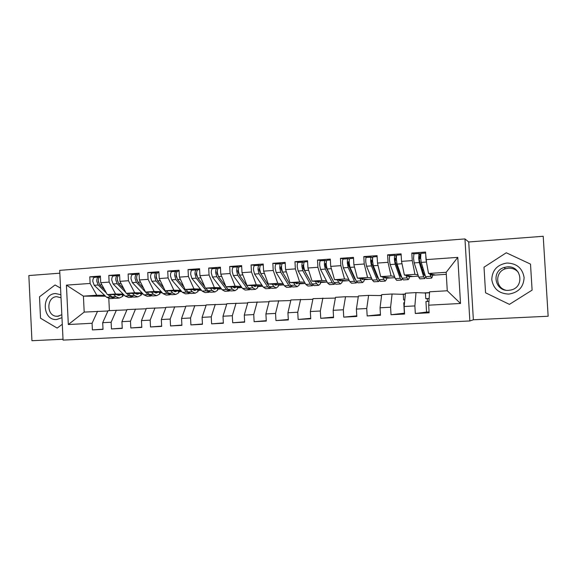 <?xml version="1.0" encoding="UTF-8"?>
<svg xmlns="http://www.w3.org/2000/svg" width="577" height="577" viewBox="0 0 577 577"><rect width="100%" height="100%" fill="white"/><g stroke="black" fill="none" stroke-linecap="round" stroke-linejoin="round"><path stroke-width="0.87" d="M473.364 319.781L548.15 316.239L543.209 236.281L468.719 241.972L464.961 238.921L469.851 320.963L473.364 319.781L468.719 241.972M464.961 238.921L59.698 270.361L63.059 340.105L469.851 320.963M59.835 273.188L28.85 275.554L31.937 340.718L63.023 339.247M424.283 273.094L424.232 272.308M429.137 298.482L425.776 298.67L425.444 293.022L429.533 292.784M105.548 296.225L83.413 296.131L66.42 285.132L68.324 324.541L92.075 323.264L92.399 329.914L103.031 329.373L102.699 322.694L111.123 322.24L111.455 328.94L122.259 328.392L121.927 321.663L130.481 321.201L130.82 327.96L141.812 327.397L141.466 320.61L150.171 320.148L150.518 326.957L161.69 326.387L161.336 319.543L170.186 319.074L170.54 325.94L181.899 325.363L181.546 318.461L190.547 317.977L190.908 324.901L202.462 324.317L202.094 317.357L211.254 316.867L211.615 323.848L223.371 323.25L223.003 316.232L232.315 315.734L232.69 322.781L244.648 322.168L244.273 315.092L253.743 314.58L254.125 321.692L266.293 321.072L265.91 313.931L275.554 313.412L275.943 320.581L288.327 319.947L287.93 312.748L297.746 312.222L298.143 319.449L310.743 318.807L310.347 311.544L320.336 311.003L320.74 318.302L333.571 317.646L333.16 310.318L343.329 309.77L343.741 317.134L356.81 316.47L356.391 309.07L366.748 308.515L367.167 315.944L380.474 315.266L380.048 307.801L390.593 307.231L391.026 314.725L404.578 314.039L404.138 306.502L414.877 305.925L415.317 313.491L426.554 312.078L425.941 301.555L428.942 301.389M426.554 312.078L429.079 311.948M404.787 299.852L403.611 299.917L403.287 294.32L405.335 294.198M391.026 314.725L404.376 313.217L403.77 302.774L404.506 302.737M381.52 296.088L381.585 295.583M237.645 287.873L237.609 287.195M218.495 289.113L218.467 288.522M199.649 290.339L199.62 289.813M181.084 291.544L181.063 291.075M66.42 285.132L90.12 283.451L96.77 295.251L104.588 295.301M96.886 277.162L89.796 276.823L90.12 283.451M89.796 276.823L100.398 276.037L100.73 282.701L109.132 282.103L115.58 294.018L123.161 294.09M115.645 275.784L108.801 275.424L109.132 282.103M108.801 275.424L119.576 274.623L119.915 281.338L128.455 280.732L134.693 292.763L142.021 292.864M134.708 274.385L128.116 273.996L128.455 280.732M128.116 273.996L139.079 273.188L139.418 279.953L148.101 279.34L154.124 291.486L161.192 291.609M154.081 272.957L147.755 272.546L148.101 279.34M147.755 272.546L158.899 271.724L159.245 278.547L168.08 277.919L173.879 290.195L180.673 290.339M173.778 271.515L167.727 271.075L168.08 277.919M167.727 271.075L179.058 270.238L179.411 277.119L188.398 276.477L193.966 288.875L200.479 289.048M193.8 270.043L188.037 269.574L188.398 276.477M188.037 269.574L199.563 268.723L199.923 275.662L209.062 275.013L214.384 287.534L220.609 287.735M214.161 268.55L208.694 268.045L209.062 275.013M208.694 268.045L220.414 267.18L220.782 274.183L230.079 273.52L235.156 286.17L241.071 286.401M234.868 267.028L229.704 266.495L230.079 273.52M229.704 266.495L241.633 265.615L242.008 272.676L251.464 272.005L256.282 284.778L261.886 285.045M255.928 265.478L251.082 264.922L251.464 272.005M251.082 264.922L263.22 264.028L263.602 271.147L273.224 270.462L277.775 283.372L283.047 283.668M277.357 263.905L272.834 263.314L273.224 270.462M272.834 263.314L285.182 262.405L285.579 269.589L295.366 268.889L299.636 281.937L304.577 282.268M299.153 262.304L294.97 261.684L295.366 268.889M294.97 261.684L307.541 260.754L307.945 268.002L317.913 267.295L321.887 280.472L326.481 280.848M321.331 260.681L317.509 260.018L317.913 267.295M317.509 260.018L330.304 259.073L330.708 266.386L340.856 265.665L344.534 278.987L348.76 279.405M343.899 259.023L340.444 258.323L340.856 265.665M340.444 258.323L353.47 257.364L353.889 264.742L364.217 264.006L367.585 277.472L371.437 277.941M366.871 257.335L363.798 256.599L364.217 264.006M363.798 256.599L377.062 255.625L377.488 263.069L388.011 262.319L391.055 275.936L394.517 276.455M390.261 255.618L387.585 254.846L388.011 262.319M387.585 254.846L401.094 253.851L401.527 261.359L412.245 260.602L414.95 274.363L418.008 274.955M414.077 253.866L411.812 253.058L412.245 260.602M411.812 253.058L425.574 252.041L426.014 259.628L457.777 257.371L460.518 303.473L428.682 305.183L429.122 312.792L415.317 313.491M425.444 293.022L416.01 292.597L405.436 293.217L404.138 306.502M414.877 305.925L416.01 292.597M428.682 305.183L429.598 291.803L447.269 290.765L446.18 272.315L428.523 273.476L435.455 275.034L432.361 275.236M446.302 274.335L435.455 275.034M426.014 259.628L428.523 273.476M446.18 272.315L457.777 257.371M403.287 294.32L392.093 294.003L381.707 294.616L380.048 307.801M390.593 307.231L392.093 294.003M418.383 276.145L409.18 276.744M414.95 274.363L404.383 275.056L412.771 276.506M401.527 261.359L404.383 275.056M381.491 295.59L368.602 295.381L358.404 295.979L356.391 309.07M366.748 308.515L368.602 295.381M394.964 277.667L386.395 278.222M391.055 275.936L380.676 276.614L390.47 277.955M377.488 263.069L380.676 276.614M358.274 296.83L345.529 296.737L335.511 297.328L333.16 310.318M343.329 309.77L345.529 296.737M371.949 279.16L364.008 279.672M367.585 277.472L357.394 278.143L368.544 279.376M353.889 264.742L357.394 278.143M335.374 298.071L313.022 298.648L310.347 311.544M320.336 311.003L322.868 298.071M349.337 280.624L341.995 281.1M344.534 278.987L334.523 279.643L346.986 280.775M330.708 266.386L334.523 279.643M312.885 299.312L290.923 299.946L287.93 312.748M297.746 312.222L300.595 299.376M327.116 282.066L320.35 282.506M321.887 280.472L312.049 281.122L325.774 282.153M307.945 268.002L312.049 281.122M290.779 300.545L269.199 301.223L265.91 313.931M275.554 313.412L278.713 300.66M305.269 283.487L299.066 283.884M299.636 281.937L289.971 282.571L304.916 283.509M285.579 269.589L289.971 282.571M269.062 301.764L247.858 302.478L244.273 315.092M253.743 314.58L257.205 301.922M277.775 283.372L268.269 283.992L283.754 284.807M263.602 271.147L268.269 283.992M247.713 302.975L226.869 303.704L223.003 316.232M232.315 315.734L236.058 303.17M256.282 284.778L246.942 285.391L262.571 286.077M242.008 272.676L246.942 285.391M226.725 304.166L206.234 304.916L202.094 317.357M211.254 316.867L215.271 304.389M235.156 286.17L225.975 286.769L241.749 287.346M220.782 274.183L225.975 286.769M206.097 305.341L185.945 306.113L181.546 318.461M190.547 317.977L194.831 305.586M214.384 287.534L205.362 288.125L221.265 288.601M199.923 275.662L205.362 288.125M185.808 306.502L165.996 307.281L161.336 319.543M170.186 319.074L174.73 306.769M193.966 288.875L185.087 289.459L201.128 289.849M179.411 277.119L185.087 289.459M165.851 307.649L146.37 308.435L141.466 320.61M150.171 320.148L154.961 307.93M173.879 290.195L165.152 290.765L181.308 291.082M159.245 278.547L165.152 290.765M146.226 308.782L127.063 309.568L121.927 321.663M130.481 321.201L135.516 309.07M154.124 291.486L145.541 292.056L161.82 292.301M139.418 279.953L145.541 292.056M126.918 309.892L108.065 310.686L102.699 322.694M111.123 322.24L116.381 310.195M134.693 292.763L126.248 293.318L142.634 293.513M119.915 281.338L126.248 293.318M107.928 310.989L84.192 312.085L68.324 324.541M92.075 323.264L97.556 311.299M115.58 294.018L107.264 294.566L123.759 294.703M100.73 282.701L107.264 294.566M60.549 288.118L55.075 284.966L39.503 296.809L40.52 318.223L57.152 328.089L62.294 324.274L57.152 328.089L40.52 318.223L39.503 296.809L55.075 284.966L60.549 288.118M484.016 267.194L485.553 292.784L509.419 304.375L532.102 290.123L530.508 264.1L506.281 252.769L484.016 267.194L506.281 252.769L530.508 264.1L532.102 290.123L509.419 304.375L485.553 292.784L484.016 267.194M96.77 295.251L83.413 296.131L84.192 312.085M108.808 298.576L109.406 310.606M283.797 284.879L278.143 285.247M262.686 286.25L257.558 286.581M241.929 287.591L237.349 287.894M221.51 288.918L217.471 289.185M201.431 290.224L197.911 290.447M181.668 291.508L178.668 291.702M162.238 292.763L159.728 292.928M143.11 294.01L141.091 294.14M124.286 295.229L122.742 295.33M357.365 296.823L358.281 296.766M379.103 295.554L381.606 295.402M401.217 294.263L405.357 294.018M423.698 292.943L429.54 292.604M460.518 303.473L447.269 290.765M92.399 329.914L103.023 329.15M427.427 301.468L427.261 298.662L429.137 298.561M111.455 328.94L122.252 328.162M130.82 327.96L141.798 327.152M150.518 326.957L161.675 326.128M170.54 325.94L181.885 325.082M190.908 324.901L202.448 324.014M211.615 323.848L223.357 322.925M232.69 322.781L244.626 321.815M254.125 321.692L266.271 320.675M275.943 320.581L288.298 319.521M298.143 319.449L310.722 318.331M320.74 318.302L333.542 317.112M343.741 317.134L356.774 315.857M367.167 315.944L380.431 314.552M404.78 299.903L403.611 299.917M427.261 298.662L425.776 298.67M98.4 282.167L98.27 280.458M94.794 277.313L94.563 277.328C93.38 277.732 92.803 279.109 92.81 281.468L94.202 285.29L106.63 297.27L110.171 298.641L113.388 298.439M106.456 293.094L98.148 285.016L96.763 281.187C96.748 278.821 97.333 277.443 98.501 277.039L99.641 277.061M104.61 289.748L99.655 284.915L98.278 281.078C98.263 278.713 98.833 277.335 100.001 276.931L100.232 276.917M116.734 294.645L119.107 295.388L120.701 294.674M122.468 295.662L122.295 294.688M113.756 294.616L115.84 296.672L119.324 298.057L122.612 296.434M118.711 298.1L115.472 298.302L111.96 296.924L109.565 294.587M114.426 298.302L110.488 297.018L107.971 294.573M117.477 281.057L117.304 278.835M113.655 275.929L113.431 275.943C112.291 276.347 111.736 277.732 111.75 280.112L113.106 283.971L125.13 296.073L128.548 297.472L131.845 297.256M125.851 292.568L117.117 283.689L115.768 279.823C115.753 277.443 116.302 276.051 117.434 275.647L118.602 275.676M123.968 289.019L118.646 283.581L117.304 279.708C117.282 277.328 117.838 275.943 118.963 275.539L119.187 275.525M135.364 293.441L137.629 294.183L139.165 293.469M140.875 294.494L140.694 293.484M132.465 293.39L134.484 295.474L137.845 296.874L141.004 295.251M137.254 296.917L133.936 297.126L130.546 295.727L128.209 293.34M132.883 297.112L129.046 295.821L126.587 293.325M136.857 279.852L136.655 277.27M132.825 274.522L132.609 274.537C131.513 274.94 130.979 276.333 131.008 278.727L132.321 282.622L143.918 294.861L147.214 296.275L150.597 296.066M151.636 295.9L147.907 294.609L136.396 282.341L135.09 278.439C135.061 276.037 135.595 274.638 136.677 274.241L137.867 274.27M143.659 288.334L137.953 282.232L136.648 278.323C136.619 275.921 137.146 274.522 138.228 274.125L138.444 274.111M154.239 292.186L156.446 292.965L157.918 292.243M159.562 293.304L159.389 292.265M151.484 292.142L153.432 294.248L156.663 295.676L159.692 294.046M156.093 295.712L152.689 295.929L149.429 294.508L147.157 292.077M156.547 278.597L155.999 277.097L156.324 275.734M170.691 294.674L167.063 293.368L155.992 280.97L154.73 277.025C154.694 274.609 155.199 273.202 156.237 272.798L152.104 273.109C151.059 273.505 150.547 274.912 150.575 277.328L151.852 281.259L163.017 293.628L166.183 295.071L169.652 294.847M152.104 273.109L157.456 272.842M163.68 287.728L157.571 280.855L156.317 276.917C156.28 274.493 156.785 273.087 157.817 272.683L158.942 272.604L157.817 272.683M173.461 290.938L175.559 291.717L176.98 290.996M178.553 292.106L178.38 291.024M170.806 290.873L172.682 293.008L175.776 294.458L178.675 292.827M175.235 294.494L171.737 294.71L168.614 293.267L166.407 290.786M176.576 277.349L175.913 275.669L176.324 274.212M190.049 293.419L186.537 292.113L175.92 279.571L174.701 275.597C174.658 273.159 175.134 271.738 176.129 271.341L171.924 271.652C170.922 272.048 170.439 273.462 170.475 275.9L171.708 279.867L182.419 292.38L185.455 293.837L189.011 293.614M171.924 271.652L177.37 271.392M184.049 287.195L177.528 279.463L176.31 275.481C176.273 273.044 176.742 271.623 177.73 271.226L179.108 271.125L177.73 271.226M192.963 289.647L194.99 290.455L196.339 289.733M197.846 290.887L197.673 289.762M190.446 289.589L192.242 291.746L195.206 293.217L197.961 291.58M194.687 293.246L191.102 293.477L188.109 292.012L185.967 289.481M60.873 294.71L55.486 293.542C41.054 293.902 42.337 320.906 56.734 319.499L61.977 317.675M61.018 297.739L56.661 296.693C46.723 296.852 46.088 315.114 55.983 316.225L57.606 316.304L61.84 314.725M506.902 263.025C497.259 264.677 492.21 270.18 491.77 279.549C493.335 288.796 499.004 293.65 508.791 294.097C518.521 292.553 523.627 287.043 524.111 277.551C522.473 268.197 516.732 263.35 506.902 263.025M507.212 266.877L504.053 267.497C490.883 271.226 494.965 291.717 508.64 290.339L510.804 290.029C524.998 287.353 521.55 265.29 507.212 266.877M518.312 272.257C515.723 269.387 512.448 268.031 508.496 268.19L505.466 268.781C495.052 271.717 495.131 287.425 505.575 290.144M196.959 276.109L196.158 274.219L196.627 272.719M196.339 269.856L192.076 270.173C191.124 270.57 190.67 271.991 190.713 274.45L191.896 278.453L202.145 291.104L205.037 292.589L208.686 292.351M209.725 292.142L206.328 290.837L196.18 278.157L195.004 274.14C194.961 271.68 195.408 270.252 196.346 269.856L197.622 269.913M204.77 286.769L197.817 278.042L196.642 274.025C196.598 271.565 197.045 270.137 197.983 269.733L199.606 269.618L197.983 269.733M212.798 288.349L214.731 289.171L216.022 288.442M217.543 289.683L217.277 288.486M210.41 288.276L212.127 290.462L214.947 291.955L217.558 290.318M214.449 291.984L210.771 292.222L207.922 290.736L205.859 288.139M196.627 273.267L196.245 273.246M217.695 274.897L216.75 272.748L217.327 271.233M229.718 290.844L229.163 291.046L226.444 289.539L216.786 276.715L215.654 272.661C215.603 270.18 216.022 268.745 216.916 268.348L212.567 268.666C211.665 269.062 211.24 270.498 211.29 272.971L212.43 277.018L222.195 289.813L224.936 291.32L228.687 291.082M212.567 268.666L218.214 268.42M225.852 286.48L218.452 276.592L217.32 272.539C217.269 270.058 217.688 268.622 218.575 268.226L220.464 268.089L218.575 268.226M232.964 287.029L234.796 287.873L236.015 287.137M237.421 288.413L237.205 287.18M230.706 286.942L232.343 289.156L235.012 290.678L237.472 289.034M234.543 290.707L230.771 290.945L228.066 289.438L226.076 286.776M217.305 271.832L216.822 271.803M238.806 273.722L237.695 271.248L238.359 269.733M250.043 289.51L249.459 289.755L246.898 288.219L237.746 275.243L236.664 271.154C236.606 268.651 236.996 267.209 237.832 266.812L233.411 267.137C232.56 267.533 232.163 268.976 232.221 271.471L233.31 275.554L242.571 288.5L245.167 290.029L249.012 289.784M233.411 267.137L239.166 266.899M254.969 289.402L251.096 289.647L248.55 288.111L239.433 275.128L238.359 271.031C238.301 268.529 238.683 267.079 239.52 266.689L241.676 266.531L239.52 266.689M253.469 285.68L255.2 286.545L256.347 285.803M251.341 285.586L252.892 287.836L255.409 289.373L257.717 287.735L257.457 285.853M238.344 270.389L237.746 270.339M260.321 272.64L259.001 269.719L259.751 268.211M270.707 288.147L270.101 288.435L267.692 286.877L259.066 273.75L258.034 269.618C257.969 267.101 258.323 265.644 259.109 265.247L254.608 265.579C253.815 265.975 253.447 267.425 253.512 269.942L254.558 274.068L263.3 287.158L265.737 288.716L269.683 288.464M254.608 265.579L260.472 265.355M275.741 288.074L271.767 288.327L269.372 286.769L260.79 273.628L259.758 269.495C259.693 266.978 260.047 265.514 260.826 265.124L263.263 264.944L260.826 265.124M274.313 284.31L275.936 285.197L277.018 284.454M272.322 284.209L273.786 286.488L276.152 288.046L278.302 286.408L278.042 284.504M259.744 268.925L259.037 268.86M282.377 271.868L280.682 268.168L281.021 266.624L281.518 266.668M291.724 286.755L291.082 287.094L288.839 285.514L280.754 272.236L279.78 268.06C279.708 265.521 280.033 264.05 280.754 263.66L276.181 263.992C275.438 264.389 275.106 265.853 275.179 268.392L276.174 272.553L284.367 285.803L286.646 287.382L290.7 287.122M276.181 263.992L282.16 263.79M296.859 286.726L292.777 286.985L290.548 285.406L282.506 272.113L281.533 267.937C281.461 265.391 281.785 263.92 282.506 263.53L285.233 263.328L282.506 263.53M295.511 282.918L297.025 283.826L298.028 283.076M293.664 282.802L295.042 285.117L297.234 286.704L299.218 285.06L298.973 283.134M281.518 267.454L280.696 267.367M311.234 282.478L303.062 268.06L303.048 265.031L303.675 265.103M313.087 285.312L312.424 285.73L310.354 284.129L302.831 270.685L301.908 266.473C301.829 263.913 302.117 262.434 302.788 262.037L298.129 262.384C297.451 262.773 297.148 264.252 297.227 266.812L298.165 271.017L305.803 284.418L307.916 286.019L312.07 285.759M298.129 262.384L304.223 262.203M318.338 285.355L314.148 285.622L312.085 284.014L304.613 270.563L303.697 266.343C303.61 263.783 303.899 262.304 304.562 261.908L307.591 261.691L304.562 261.908M317.069 281.497L318.475 282.434L319.398 281.67M315.381 281.374L316.658 283.718L318.684 285.334L320.495 283.689L320.257 281.735M303.675 265.968L302.745 265.86M333.355 281.331L325.486 266.466L325.457 263.415L326.221 263.509M334.826 283.826L334.133 284.346L332.229 282.716L325.298 269.113L324.433 264.857C324.339 262.275 324.599 260.782 325.204 260.393L320.466 260.739C319.846 261.136 319.579 262.622 319.665 265.204L320.545 269.445L327.606 283.011L329.546 284.641L333.809 284.367M320.466 260.739L326.683 260.595M340.178 283.963L335.886 284.237L333.996 282.6L327.109 268.99L326.25 264.728C326.156 262.138 326.416 260.653 327.015 260.263L330.354 260.018L327.015 260.263M339.002 280.054L340.286 281.013L341.13 280.249M337.466 279.91L338.649 282.304L340.495 283.942L342.132 282.297L341.901 280.314M326.279 265.139L325.183 264.345M355.764 280.011L354.631 278.662L348.32 264.843L348.27 261.763L349.179 261.908M348.018 258.72L343.2 259.073C342.644 259.462 342.413 260.963 342.507 263.559L343.329 267.851L349.785 281.583L351.544 283.235L355.922 282.961M356.939 282.283L356.211 282.939L354.494 281.28L348.169 267.512L347.354 263.213C347.26 260.609 347.484 259.109 348.025 258.72L349.366 258.936L349.395 259.455M362.406 282.542L357.992 282.824L356.29 281.165L350.015 267.382L349.208 263.083C349.107 260.472 349.33 258.972 349.864 258.583L353.528 258.316L349.864 258.583M361.31 278.576L362.479 279.578L363.236 278.792M354.797 277.89L354.336 278.013M359.94 278.424L361.022 280.855L362.688 282.528L364.137 280.876L363.914 278.864M353.117 274.19L352.554 274.118M351.083 270.887L348.025 262.845M378.498 278.525L377.25 277.184L371.566 263.191L371.494 260.09L372.547 260.285M379.442 280.66L378.678 281.504L377.142 279.816L371.444 265.882L370.701 261.54C370.593 258.907 370.78 257.4 371.256 257.01L366.337 257.371C365.847 257.76 365.659 259.268 365.76 261.893L366.525 266.228L372.353 280.126L373.925 281.807L378.418 281.518M366.337 257.371L372.453 257.241L372.569 259.174M385.018 281.1L380.488 281.388L378.974 279.701L373.326 265.752L372.583 261.403C372.475 258.77 372.655 257.263 373.131 256.873L377.12 256.585L373.131 256.873M372.857 257.241L372.453 257.241M384.015 277.068L385.061 278.107L385.732 277.306M377.596 276.289L376.947 276.433M382.811 276.91L383.784 279.391L385.263 281.086L386.525 279.434L386.309 277.386M376.211 272.871L375.447 272.748M401.57 276.837L400.265 275.669L395.231 261.511L395.144 258.381L396.349 258.611M394.899 255.279L389.901 255.647C389.482 256.029 389.324 257.551 389.439 260.198L390.139 264.576L395.324 278.648L396.702 280.357L401.311 280.061M402.342 278.929L401.534 280.047L400.2 278.33L395.151 264.223L394.466 259.838C394.351 257.183 394.495 255.661 394.906 255.279L395.959 255.517L396.139 258.604M408.026 279.629L403.381 279.932L402.061 278.208L397.07 264.093L396.392 259.7C396.269 257.046 396.413 255.524 396.817 255.135L401.152 254.818L396.817 255.135M396.587 255.51L395.959 255.517M407.124 275.532L408.033 276.614L408.617 275.792M400.813 274.681L399.969 274.84M406.085 275.352L406.958 277.898L408.235 279.621L409.302 277.97L409.093 275.871M399.724 271.608L398.75 271.421M424.16 275.279L424.838 275.236L424.593 275.539L423.684 274.14L419.328 259.794L419.227 256.642L420.583 256.873M418.989 253.512L413.897 253.88L413.558 258.467L414.185 262.888L418.7 277.14L419.876 278.879L424.607 278.576M425.66 277.025L424.795 278.561L423.662 276.816L419.299 262.535L418.678 258.099L418.996 253.505L419.89 253.765L420.07 256.88M431.445 278.136L426.67 278.439L425.552 276.693L421.246 262.398L420.633 257.962L420.936 253.368L425.631 253.022L420.936 253.368M425.732 254.81L426.569 262.701M420.748 253.743L419.89 253.765M430.637 273.952L431.416 275.099L431.899 274.234M424.463 273.065L423.41 273.231M429.786 273.758L431.618 278.128L432.476 276.477L432.281 274.32M423.677 270.454L422.479 270.159M117.715 295.222L119.973 295.078M111.96 296.924L115.84 296.672M99.655 284.915L101.862 284.757M106.63 297.27L110.488 297.018M94.202 285.29L98.148 285.016M136.287 294.018L138.466 293.873M130.546 295.727L134.484 295.474M118.646 283.581L121.011 283.415M125.13 296.073L129.046 295.821M113.106 283.971L117.117 283.689M155.155 292.791L157.247 292.654M149.429 294.508L153.432 294.248M137.953 282.232L140.478 282.052M143.918 294.861L147.907 294.609M132.321 282.622L136.396 282.341M174.326 291.544L176.324 291.414M168.614 293.267L172.682 293.008M157.571 280.855L160.269 280.667M163.017 293.628L167.063 293.368M151.852 281.259L155.992 280.97M193.807 290.274L195.718 290.152M188.109 292.012L192.242 291.746M177.528 279.463L180.399 279.261M182.419 292.38L186.537 292.113M171.708 279.867L175.92 279.571M213.613 288.983L215.423 288.868M207.922 290.736L212.127 290.462M197.817 278.042L200.868 277.825M202.145 291.104L206.328 290.837M191.896 278.453L196.18 278.157M233.735 287.678L235.452 287.562M228.066 289.438L232.343 289.156M218.452 276.592L221.683 276.369M222.195 289.813L226.444 289.539M212.43 277.018L216.786 276.715M254.197 286.343L255.813 286.235M248.55 288.111L252.892 287.836M239.433 275.128L242.867 274.883M242.571 288.5L246.898 288.219M233.31 275.554L237.746 275.243M275.005 284.988L276.506 284.894M269.372 286.769L273.786 286.488M260.79 273.628L264.41 273.375M263.3 287.158L267.692 286.877M254.558 274.068L259.066 273.75M296.16 283.61L297.552 283.523M290.548 285.406L295.042 285.117M282.506 272.113L286.336 271.839M284.367 285.803L288.839 285.514M276.174 272.553L280.754 272.236M317.675 282.211L318.958 282.131M312.085 284.014L316.658 283.718M304.613 270.563L308.659 270.281M305.803 284.418L310.354 284.129M298.165 271.017L302.831 270.685M339.565 280.79L340.726 280.71M333.996 282.6L338.649 282.304M327.109 268.99L331.371 268.687M325.709 264.417L326.236 264.381M327.606 283.011L332.229 282.716M320.545 269.445L325.298 269.113M349.366 259.592L349.33 258.929M361.829 279.34L362.868 279.275M356.29 281.165L361.022 280.855M350.015 267.382L354.494 267.072M348.025 262.816L349.193 262.73M349.785 281.583L354.494 281.28M343.329 267.851L348.169 267.512M351.653 272.142L352.165 272.106M348.486 263.602L349.236 263.545M372.547 259.664L372.41 257.234M384.484 277.862L385.393 277.804M377.877 278.294L378.389 278.258M378.974 279.701L383.784 279.391M373.326 265.752L378.043 265.42M371.292 261.143L372.569 261.056M375.346 272.503L376.045 272.459M372.353 280.126L377.142 279.816M366.525 266.228L371.444 265.882M374.567 270.577L375.266 270.534M371.321 261.965L372.612 261.879M396.089 258.597L395.909 255.51M407.542 276.361L408.321 276.311M400.813 276.801L401.542 276.758M402.061 278.208L406.958 277.898M397.07 264.093L402.025 263.739M394.971 259.441L396.37 259.34M398.577 270.938L399.464 270.88M395.324 278.648L400.2 278.33M390.139 264.576L395.151 264.223M397.885 268.99L398.779 268.932M395.014 260.277L396.421 260.177M420.013 256.873L419.832 253.757M431.005 274.84L431.646 274.796M425.552 276.693L430.543 276.376M421.246 262.398L426.381 262.037M419.097 257.71L420.611 257.602M422.234 269.344L423.316 269.271M418.7 277.14L423.662 276.816M414.185 262.888L419.299 262.535M421.628 267.375L422.725 267.302M419.133 258.546L420.662 258.438M94.563 277.328L98.501 277.039M100.001 276.931L100.441 276.895M118.617 295.417L119.107 295.388M122.627 294.688L122.908 296.232M113.431 275.943L117.434 275.647M118.963 275.539L119.619 275.489M137.16 294.212L137.629 294.183M140.976 293.491L141.257 295.078M132.609 274.537L136.677 274.241M138.228 274.125L139.122 274.061M155.992 292.993L156.446 292.965M159.62 292.272L159.894 293.902M175.127 291.746L175.559 291.717M178.56 291.032L178.834 292.705M194.572 290.483L194.99 290.455M197.803 289.769L198.077 291.493M58.926 316.109L55.983 316.225M505.466 268.781L504.053 267.497M192.076 270.173L196.346 269.856M214.341 289.2L214.731 289.171M217.363 288.486L217.63 290.26M234.428 287.894L234.796 287.873M237.241 287.18L237.508 289.012M343.2 259.073L348.025 258.72M389.901 255.647L394.906 255.279M413.897 253.88L418.996 253.505"/></g></svg>
